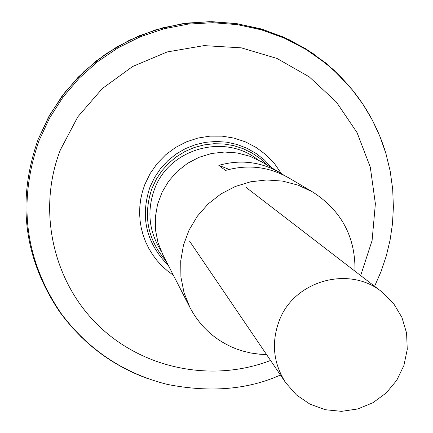 <?xml version="1.0" encoding="UTF-8"?>
<svg xmlns="http://www.w3.org/2000/svg" width="433" height="433" viewBox="0 0 433 433"><rect width="100%" height="100%" fill="white"/><g stroke="black" fill="none" stroke-linecap="round" stroke-linejoin="round"><path stroke-width="0.65" d="M86.411 341.805L72.511 327.933L60.176 312.626C23.766 258.885 16.427 201.123 38.164 139.334L48.658 116.894L62.076 96.05L78.173 77.182L96.656 60.642L117.186 46.737L139.388 35.717L162.846 27.777L187.132 23.068L211.802 21.661L236.396 23.577L260.482 28.767L283.61 37.135L305.379 48.518L325.389 62.698L339.932 75.921L352.955 90.616M325.535 62.877L337.653 73.718L348.754 85.588M81.637 337.307L70.449 325.529L60.349 312.783L65.405 319.451M331.889 68.322L348.408 85.193M81.263 336.944L80.208 335.916M38.169 139.334L50.033 114.447L65.491 91.596L84.191 71.293L105.706 54.011L129.554 40.139L155.182 29.985L182.012 23.777L209.431 21.65L236.819 23.636L263.556 29.682L289.044 39.636L312.723 53.264L334.07 70.249L352.619 90.194M86.01 341.442L84.781 340.327M66.736 321.178L61.156 313.53C24.762 259.822 17.434 202.087 39.165 140.335L49.649 117.906L63.061 97.068L79.152 78.211L97.625 61.686L118.144 47.782L140.33 36.767L163.777 28.832L188.052 24.124L212.706 22.716L237.289 24.627L261.359 29.817L284.476 38.185L306.228 49.557L326.228 63.732C354.973 87.563 374.794 117.251 385.706 152.8M279.058 321.183C293.623 280.698 349.209 265.018 381.982 291.966L393.559 303.441L401.927 317.427L406.582 333.069L407.258 349.415L403.913 365.474L396.763 380.282L386.236 392.947L372.975 402.706L357.766 408.963L341.534 411.35L325.259 409.71L309.92 404.13L296.453 394.95L285.683 382.718C273.385 363.455 271.177 342.941 279.058 321.183M168.302 265.348C146.11 243.092 140.016 216.96 150.013 186.959L154.619 177.357L160.6 168.54L167.831 160.703L176.139 154.029L185.351 148.66L195.245 144.725L205.61 142.305L216.208 141.456L226.805 142.186L237.16 144.492L247.048 148.313L256.244 153.558L264.552 160.113L271.778 167.831M354.979 271.188C355.542 236.959 341.442 210.562 312.68 192.003L288.935 177.968C268.92 166.629 247.763 164.123 225.474 170.445L218.827 165.374C240.266 159.29 260.617 161.709 279.886 172.621L261.516 161.763L249.841 156.248L237.333 152.968L224.418 152.037L211.537 153.493L199.12 157.287L187.597 163.29L177.362 171.3L168.756 181.043L162.083 192.192L157.563 204.36L155.344 217.133L155.507 230.08L158.04 242.761L162.851 254.739L190.006 307.609C200.295 326.991 215.623 340.722 235.98 348.803L242.318 350.947L250.994 353.041L259.849 354.232L266.544 354.524M312.68 192.003L298.202 185.167L282.679 181.108L266.641 179.966L250.637 181.79L235.206 186.52L220.873 193.995L208.138 203.959L197.437 216.083L189.124 229.945L183.489 245.067L180.718 260.937L180.907 277.017L184.041 292.751L190.006 307.609M279.886 172.621L284.275 175.425M218.827 165.374L229.176 169.417M173.373 275.22L167.479 270.885L162.029 265.997L157.076 260.601L152.67 254.75L148.855 248.499L145.656 241.895L143.112 235.016L141.245 227.915L140.07 220.662L139.61 213.323L139.859 205.967L140.817 198.666L142.479 191.489L144.828 184.501L150.159 173.53L157.174 163.539L165.693 154.792L175.495 147.512L186.325 141.889L197.903 138.062L209.935 136.135L222.107 136.146L234.101 138.105L245.619 141.948L256.363 147.577L266.062 154.846L274.462 163.566L281.358 173.514M270.571 360.462C212.013 383.086 142.051 368.786 97.241 324.425C52.463 280.059 37.26 209.426 60.349 149.959L77.816 116.823L102.367 88.494L132.704 66.476L167.214 51.933L204.067 45.617L241.311 47.841L276.985 58.45L309.232 76.847L336.398 102.042L357.095 132.693L370.302 167.187L375.379 203.743L372.099 240.494L360.667 275.561M146.516 378.171C111.692 365.176 83.239 343.629 61.156 313.53C88.251 349.75 123.638 373.376 167.322 384.407C210.151 392.791 247.86 389.657 280.449 375.005M160.968 250.761C148.882 231.379 146.722 210.876 154.489 189.253C168.919 148.725 224.305 132.926 257.657 159.647M166.11 261.077C147.469 239.563 142.787 215.261 152.064 188.166L156.378 179.105L161.942 170.754L168.648 163.279L176.355 156.843L184.902 151.572L194.108 147.583L203.781 144.952L213.729 143.734L223.731 143.951L233.593 145.607L243.102 148.654L252.071 153.033L260.309 158.651L267.648 165.39M325.389 62.698L339.775 75.954L352.024 89.469L362.859 104.126L372.169 119.773L379.871 136.26L385.89 153.428L390.176 171.1L392.682 189.102L393.391 207.255L392.471 223.823L390.101 239.979L386.312 255.854L381.132 271.329L374.599 286.278M381.982 291.966L246.204 187.494M285.683 382.718L189.448 240.981"/></g></svg>
